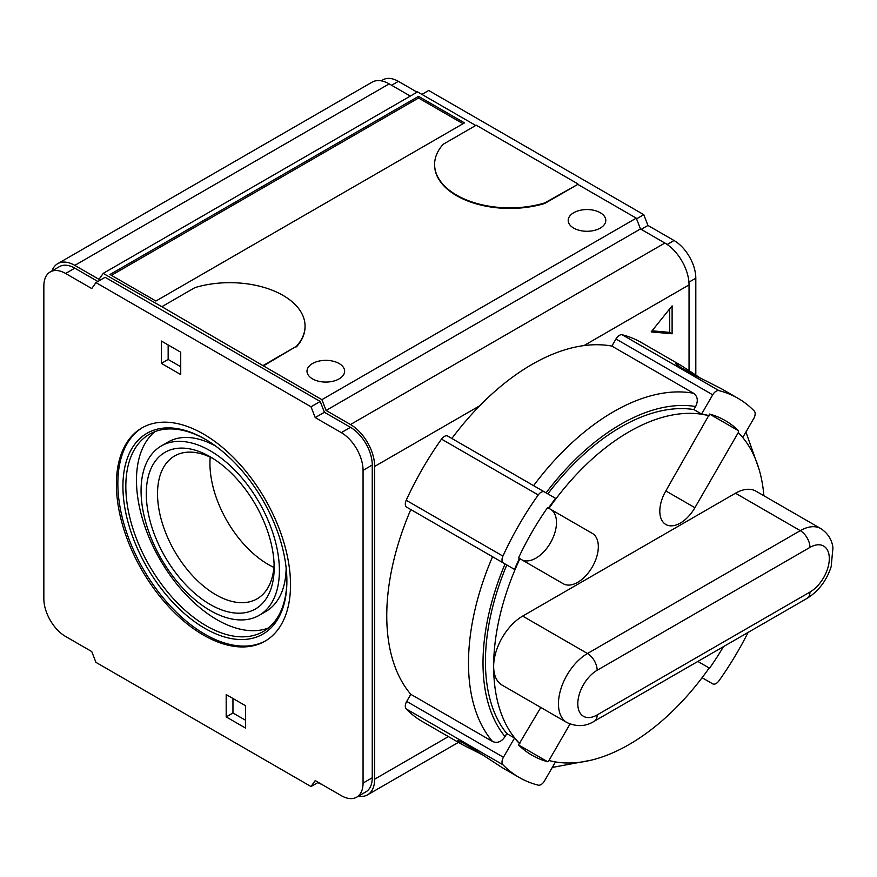<?xml version="1.0" encoding="UTF-8"?>
<svg xmlns="http://www.w3.org/2000/svg" width="877" height="877" viewBox="0 0 877 877"><rect width="100%" height="100%" fill="white"/><g stroke="black" fill="none" stroke-linecap="round" stroke-linejoin="round"><path stroke-width="1.32" d="M547.61 507.575L592.304 533.38L547.61 507.575A193.225 111.565 120 0 0 518.537 557.915L519.403 558.419A191.515 110.568 120 0 0 514.536 569.425L406.709 507.18A6.841 3.946 120 0 1 406.204 500.263A218.877 126.365 120 0 1 441.504 439.114A6.841 3.946 120 0 1 447.741 436.088L544.474 491.942A6.841 3.946 120 0 0 538.237 494.957A218.877 126.365 120 0 0 502.927 556.106A6.841 3.946 120 0 0 503.442 563.023L406.709 507.18M697.84 661.433L709.186 667.989A191.515 110.568 -60 0 1 548.958 760.502L570.006 724.029M723.459 646.645A193.225 111.565 120 0 1 709.57 668.208L709.186 667.989M540.813 707.465L518.537 744.935A193.225 111.565 120 0 0 531.977 755.229A193.225 111.565 120 0 0 547.61 761.718L518.537 744.935M548.958 760.502L547.61 761.718M521.497 559.625A29.073 16.784 120 0 0 550.471 542.786A29.073 16.784 120 0 0 550.471 509.219L592.304 533.38A29.073 16.784 -60 0 1 592.304 566.948A29.073 16.784 -60 0 1 563.231 583.731L519.403 558.419M738.259 432.624L694.902 507.706A29.073 16.784 -60 0 1 665.829 524.49A29.073 16.784 -60 0 1 665.829 490.923L709.57 414.065A193.225 111.565 120 0 1 725.202 420.554A193.225 111.565 120 0 1 738.631 430.848L738.259 432.624A191.515 110.568 -60 0 1 763.9 495.768M700.624 378.228L680.705 365.249L641.295 342.49A218.877 126.365 120 0 0 622.21 334.784A6.841 3.946 120 0 0 615.961 338.971L611.861 346.086L693.597 393.269C697.708 396.415 698.377 400.844 695.614 406.533L693.86 409.57L701.6 414.043L712.694 394.814L615.961 338.971M742.742 437.546L753.738 418.515A6.841 3.946 120 0 0 754.242 411.006A218.877 126.365 120 0 0 738.028 398.333A218.877 126.365 120 0 0 718.943 390.627A6.841 3.946 120 0 0 712.694 394.814M680.705 365.249L675.772 363.144C673.021 364.777 708.956 382.306 721.826 388.982L738.028 398.333M548.476 508.068A191.515 110.568 120 0 1 555.569 498.344L447.741 436.088M503.442 563.023L514.536 569.425M503.442 757.268L406.709 701.425L410.809 694.31L492.545 741.503C497.325 743.488 501.491 741.854 505.042 736.614L506.796 733.578L514.536 738.05L503.442 757.268A6.841 3.946 120 0 0 502.927 764.766A218.877 126.365 120 0 0 519.151 777.439A218.877 126.365 120 0 0 538.237 785.156A6.841 3.946 120 0 0 544.474 780.958L555.47 761.927M406.709 701.425A6.841 3.946 120 0 0 406.204 708.923A218.877 126.365 120 0 0 422.418 721.596L461.839 744.354L483.041 755.108M519.151 777.439L502.949 768.088C490.725 760.271 457.597 737.93 457.542 741.131L461.839 744.354M702.082 677.713L712.694 683.841A6.841 3.946 120 0 0 718.943 680.826A218.877 126.365 120 0 0 748.114 632.405M708.704 415.566A191.515 110.568 120 0 0 701.6 414.043M672.111 333.786L672.111 305.865L651.173 331.912L672.111 333.786L669.699 332.394L669.699 308.868M689.048 370.489L689.048 284.915A34.203 19.743 -120 0 0 664.865 243.039L640.462 228.952L636.274 218.154L577.8 184.389L544.77 203.464A75.236 43.433 180 0 1 434.608 164.986A75.236 43.433 180 0 1 434.608 164.712M451.852 438.467A205.196 118.472 -60 0 1 479.763 405.744A205.196 118.472 -60 0 1 583.95 345.593A205.196 118.472 -60 0 1 611.861 346.086M820.806 528.612C830.607 534.959 832.492 543.828 832.953 547.818L831.155 566.674C826.616 580.596 818.614 591.153 807.125 598.344A13.681 7.893 -120 0 0 809.953 592.085A27.362 15.797 120 0 0 829.302 558.572A27.362 15.797 120 0 0 809.953 547.401A13.681 7.893 -120 0 0 800.284 530.651A41.044 23.69 120 0 1 820.806 528.612L755.996 491.197A41.044 23.69 120 0 0 735.474 493.225L522.67 616.092A41.044 23.69 120 0 0 493.652 666.356A191.515 110.568 -60 0 1 519.886 558.693M548.958 508.353A191.515 110.568 -60 0 1 709.186 415.841M514.536 738.05A191.515 110.568 120 0 0 519.403 743.433M519.886 743.718A191.515 110.568 -60 0 1 493.652 666.356A41.044 23.69 120 0 0 502.148 685.145L566.959 722.56A41.044 23.69 -60 0 1 560.666 689.673A41.044 23.69 -60 0 1 587.48 653.508L800.284 530.651L735.474 493.225M652.06 330.815L669.699 332.394M168.154 344.957L168.154 359.471L180.728 366.739M161.379 363.385L161.379 341.043L180.728 352.214L180.728 374.556L161.379 363.385L168.154 359.471M232.953 698.465L232.953 712.99L245.538 720.247M226.189 716.904L226.189 694.562L245.538 705.733L245.538 728.063L226.189 716.904L232.953 712.99M203.453 635.08A123.12 71.081 -120 0 0 265.018 641.186A123.12 71.081 -120 0 0 265.018 499.013A123.12 71.081 -120 0 0 141.899 427.932A123.12 71.081 -120 0 0 123.021 526.595A123.12 71.081 -120 0 0 203.453 635.08M142.622 427.527A123.12 71.081 -120 0 0 124.677 526.408A123.12 71.081 -120 0 0 204.911 634.246A123.12 71.081 -120 0 0 265.731 640.758M204.911 628.381A115.939 66.937 -120 0 0 286.889 581.045A115.939 66.937 -120 0 0 204.911 439.059A115.939 66.937 -120 0 0 122.923 486.384A115.939 66.937 -120 0 0 204.911 628.381M205.635 439.487A113.889 65.753 -120 0 0 149.419 434.258A113.889 65.753 -120 0 0 131.956 525.509A113.889 65.753 -120 0 0 206.358 625.871A113.889 65.753 -120 0 0 263.297 631.506A113.889 65.753 -120 0 0 286.878 580.201M154.988 431.616A113.889 65.753 -120 0 0 144.124 524.227A113.889 65.753 -120 0 0 217.003 619.721A113.889 65.753 -120 0 0 268.373 628.009M259.132 615.358A97.807 56.468 -120 0 0 259.132 502.411A97.807 56.468 -120 0 0 161.324 445.944A97.807 56.468 -120 0 0 146.327 524.314A97.807 56.468 -120 0 0 210.228 610.513A97.807 56.468 -120 0 0 259.132 615.358L265.906 611.444A97.807 56.468 -120 0 0 286.154 567.978M215.863 446.229A97.807 56.468 -120 0 0 168.088 442.03L161.324 445.944M210.228 604.483A90.43 52.203 -120 0 0 274.172 567.562A90.43 52.203 -120 0 0 210.228 456.818A90.43 52.203 -120 0 0 146.284 493.729A90.43 52.203 -120 0 0 210.228 604.483M213.1 458.55A82.482 47.621 -120 0 0 174.611 455.974A82.482 47.621 -120 0 0 161.96 522.067A82.482 47.621 -120 0 0 215.852 594.749A82.482 47.621 -120 0 0 257.082 598.827A82.482 47.621 -120 0 0 274.106 564.207M210.217 457.125A82.482 47.621 -120 0 0 268.263 564.481A82.482 47.621 -120 0 0 273.898 567.419M463.034 123.712L418.537 98.027L111.412 275.345M155.909 301.03L464.481 122.879L418.537 96.349L109.965 274.501L155.909 301.03M418.537 96.349L418.537 98.027M600.296 212.738A18.812 10.864 180 0 1 605.799 220.412A18.812 10.864 180 0 1 586.987 231.276A18.812 10.864 180 0 1 568.186 220.412A18.812 10.864 180 0 1 579.796 210.381A18.812 10.864 180 0 1 600.296 212.738M339.125 363.527A18.812 10.864 180 0 1 344.628 371.201A18.812 10.864 180 0 1 325.816 382.065A18.812 10.864 180 0 1 307.005 371.201A18.812 10.864 180 0 1 318.625 361.171A18.812 10.864 180 0 1 339.125 363.527M577.8 183.83L476.233 125.192L443.214 144.266A75.236 43.433 0 0 0 434.608 164.427A75.236 43.433 0 0 0 544.77 202.905L577.8 184.389M544.77 202.905L544.77 203.464M263.429 365.336L296.459 346.272A75.236 43.433 0 0 0 305.053 326.101A75.236 43.433 0 0 0 194.891 287.634L161.861 306.698L263.429 365.895L296.459 346.272M161.861 306.698L103.19 273.383L99.002 279.346L74.808 265.369A34.203 19.743 -120 0 0 57.707 263.681A34.203 19.743 -120 0 0 51.962 270.938M305.053 326.387A75.236 43.433 180 0 1 305.053 326.661A75.236 43.433 180 0 1 296.459 346.832M315.205 417.573L311.017 406.775L95.944 282.602L91.756 288.555L65.611 273.471A30.783 17.77 -120 0 0 50.23 271.947A30.783 17.77 -120 0 0 43.85 286.034L43.85 598.783A30.783 17.77 -120 0 0 65.611 636.483L91.756 651.567L95.944 662.365L311.017 786.537L315.205 780.585L341.296 795.647A30.783 17.77 -120 0 0 356.687 797.171A30.783 17.77 -120 0 0 363.056 783.073L363.056 470.335A30.783 17.77 -120 0 0 341.296 432.635L315.205 417.573L324.402 412.267L350.482 427.329A30.783 17.77 -120 0 1 372.254 465.029L372.254 777.767A30.783 17.77 -120 0 1 365.873 791.865L356.687 797.171M695.812 375.016L695.812 278.217A30.783 17.77 -120 0 0 674.051 240.517L647.96 225.455L643.773 214.668L428.689 90.484L421.925 94.398M417.09 92.162L398.366 81.353A30.783 17.77 -120 0 0 382.975 79.829L381.243 80.837M311.017 786.537L318.274 782.35M65.611 273.471L74.808 268.165A30.783 17.77 -120 0 0 59.417 266.641L50.23 271.947M74.808 268.165L97.873 281.484M95.944 282.602L105.13 277.296L320.215 401.469L324.402 412.267M311.017 406.775L320.215 401.469M317.792 782.635L322.177 784.608M358.419 796.163A34.203 19.743 -120 0 0 367.584 794.825A34.203 19.743 -120 0 0 374.665 779.171L374.665 466.421A34.203 19.743 -120 0 0 350.482 424.534L326.091 410.447L321.903 399.66L263.429 365.895M410.315 96.075L389.18 83.874A34.203 19.743 -120 0 0 372.078 82.175L57.707 263.681M475.751 125.477L417.573 91.888L103.19 273.383M326.091 410.447L640.462 228.952M321.903 399.66L636.274 218.154M636.538 218.833L643.773 214.668M641.186 229.368L647.96 225.455M410.809 694.31A205.196 118.472 -60 0 1 410.809 509.548M506.796 733.578A191.515 110.568 -60 0 1 506.796 564.963M547.829 493.883A191.515 110.568 -60 0 1 693.86 409.57M738.631 430.848L709.57 414.065M521.267 559.493A29.073 23.734 120 0 1 518.658 557.662M547.445 507.805A29.073 23.734 120 0 1 550.471 509.219M694.902 507.706L665.829 490.923M718.943 390.627L622.21 334.784M538.237 494.957L441.504 439.114M502.927 556.106L406.204 500.263M502.927 764.766L406.204 708.923M583.95 345.593L689.048 284.915M566.959 722.56C576.781 727.011 585.902 726.562 594.321 721.201A13.681 7.893 -120 0 0 597.149 714.941A27.362 15.797 -60 0 1 577.8 703.771A27.362 15.797 -60 0 1 597.149 670.269A13.681 7.893 -120 0 0 587.48 653.508L522.67 616.092M597.149 670.269L809.953 547.401M597.149 714.941L809.953 592.085M341.296 432.635L350.482 427.329M363.056 470.335L372.254 465.029M363.056 783.073L372.254 777.767M350.482 424.534L664.865 243.039M374.665 466.421L479.763 405.744M374.665 779.171L448.399 736.603M74.808 265.369L389.18 83.874M391.591 85.266L398.366 81.353M688.927 282.186L695.812 278.217M667.167 244.497L674.051 240.517M492.545 741.503A205.196 118.472 -60 0 1 492.545 556.731M533.589 485.65A205.196 118.472 -60 0 1 693.597 393.269M505.042 736.614A194.935 112.552 -60 0 1 505.042 563.955M546.086 492.863A194.935 112.552 -60 0 1 695.614 406.533M745.932 432.032L759.065 469.305M807.125 598.344L594.321 721.201M434.608 164.986L434.608 164.427M305.053 326.661L305.053 326.101M458.419 742.38L367.584 794.825M552.28 767.441L591.131 760.184"/></g></svg>
